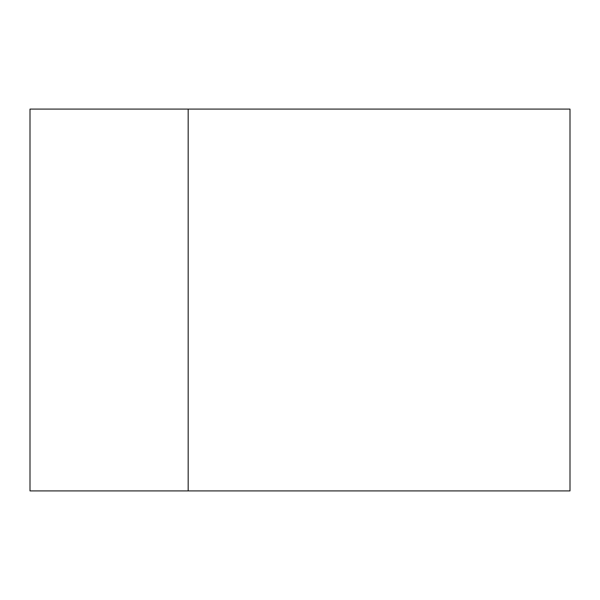 <?xml version="1.0" encoding="UTF-8"?>
<svg xmlns="http://www.w3.org/2000/svg" width="600" height="600" viewBox="0 0 600 600"><rect width="100%" height="100%" fill="white"/><g stroke="black" fill="none" stroke-linecap="round" stroke-linejoin="round"><path stroke-width="0.9" d="M188.175 490.912L570 490.912L570 109.087L30 109.087L30 490.912L188.175 490.912L188.175 109.087"/></g></svg>
